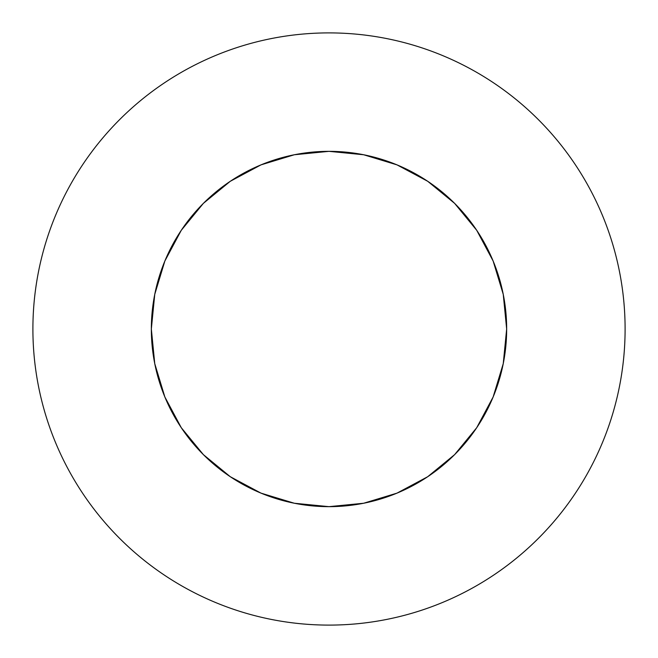 <?xml version="1.0" encoding="UTF-8"?>
<svg xmlns="http://www.w3.org/2000/svg" width="658" height="658" viewBox="0 0 658 658"><rect width="100%" height="100%" fill="white"/><g stroke="black" fill="none" stroke-linecap="round" stroke-linejoin="round"><path stroke-width="0.99" d="M575.199 164.492C564.399 148.33 552.12 133.377 538.376 119.624C552.12 133.377 564.399 148.33 575.199 164.492C585.998 180.662 595.12 197.729 602.563 215.684C609.999 233.648 615.617 252.162 619.408 271.236C623.2 290.301 625.1 309.556 625.1 329A296.1 296.1 0 0 1 329 625.1A296.1 296.1 0 0 1 32.9 329A296.1 296.1 0 0 1 329 32.9A296.1 296.1 0 0 1 625.1 329C625.1 348.444 623.2 367.699 619.408 386.764C615.617 405.838 609.999 424.352 602.563 442.316C595.12 460.271 585.998 477.338 575.199 493.508C564.399 509.67 552.12 524.623 538.376 538.376C552.12 524.623 564.399 509.67 575.199 493.508M266.432 162.723L294.34 154.753L261.012 164.862L230.3 181.279L203.371 203.371L181.279 230.3L164.862 261.012L154.753 294.34L151.34 329A177.66 177.66 0 0 1 329 151.34A177.66 177.66 0 0 1 506.66 329A177.66 177.66 0 0 1 329 506.66A177.66 177.66 0 0 1 151.34 329L154.753 363.66L164.862 396.988L181.279 427.7L203.371 454.629L230.3 476.721L261.012 493.138L294.34 503.247L263.307 494.068M538.376 119.624C524.623 105.88 509.67 93.6 493.508 82.801C509.67 93.6 524.623 105.88 538.376 119.624M119.624 119.624C105.88 133.377 93.6 148.33 82.801 164.492C93.6 148.33 105.88 133.377 119.624 119.624C133.377 105.88 148.33 93.6 164.492 82.801C180.662 72.002 197.729 62.88 215.684 55.437C233.648 48.001 252.162 42.383 271.236 38.592C290.301 34.8 309.556 32.9 329 32.9C348.444 32.9 367.699 34.8 386.764 38.592C405.838 42.383 424.352 48.001 442.316 55.437C460.271 62.88 477.338 72.002 493.508 82.801M82.801 493.508C93.6 509.67 105.88 524.623 119.624 538.376C105.88 524.623 93.6 509.67 82.801 493.508C72.002 477.338 62.88 460.271 55.437 442.316C48.001 424.352 42.383 405.838 38.592 386.764C34.8 367.699 32.9 348.444 32.9 329C32.9 309.556 34.8 290.301 38.592 271.236C42.383 252.162 48.001 233.648 55.437 215.684C62.88 197.729 72.002 180.662 82.801 164.492M493.508 575.199C509.67 564.399 524.623 552.12 538.376 538.376C524.623 552.12 509.67 564.399 493.508 575.199C477.338 585.998 460.271 595.12 442.316 602.563C424.352 609.999 405.838 615.617 386.764 619.408C367.699 623.2 348.444 625.1 329 625.1C309.556 625.1 290.301 623.2 271.236 619.408C252.162 615.617 233.648 609.999 215.684 602.563C197.729 595.12 180.662 585.998 164.492 575.199C148.33 564.399 133.377 552.12 119.624 538.376M154.753 294.34L163.932 263.307M495.277 266.432L503.247 294.34L493.138 261.012L476.721 230.3L454.629 203.371L427.7 181.279L396.988 164.862L363.66 154.753L394.693 163.932M391.568 495.277L363.66 503.247L396.988 493.138L427.7 476.721L454.629 454.629L476.721 427.7L493.138 396.988L503.247 363.66L494.068 394.693M162.723 391.568L154.753 363.66M503.247 363.66L506.66 329L503.247 294.34M363.66 154.753L329 151.34L294.34 154.753M294.34 503.247L329 506.66L363.66 503.247"/></g></svg>

